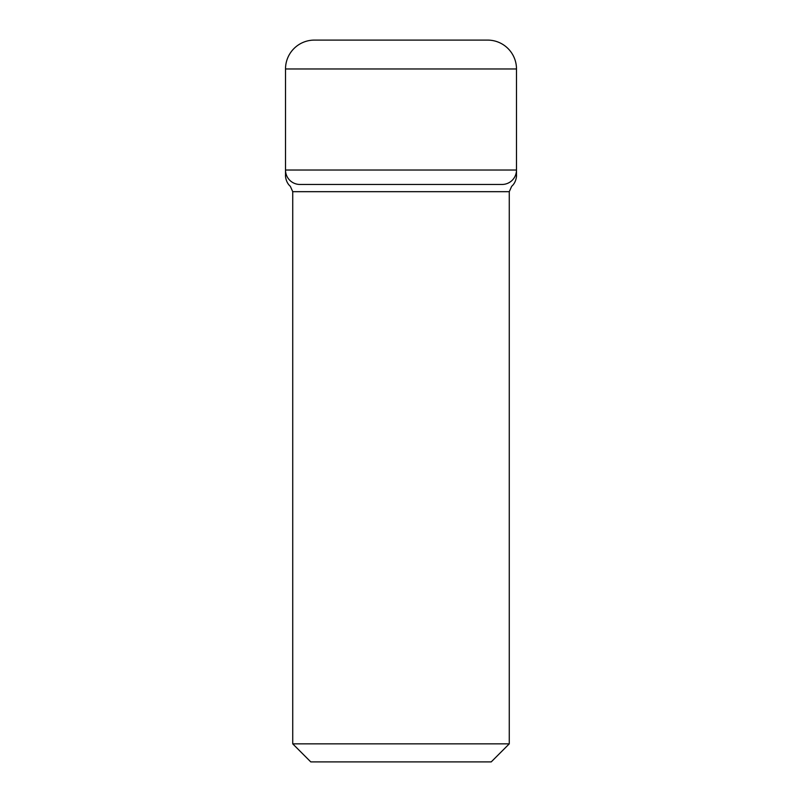 <?xml version="1.0" encoding="UTF-8"?>
<svg xmlns="http://www.w3.org/2000/svg" width="802" height="802" viewBox="0 0 802 802"><rect width="100%" height="100%" fill="white"/><g stroke="black" fill="none" stroke-linecap="round" stroke-linejoin="round"><path stroke-width="1.2" d="M401 743.855L292.73 743.855L310.775 761.9L491.225 761.9L509.27 743.855L401 743.855M285.512 68.972L516.488 68.972A28.872 28.872 0 0 0 487.616 40.1L314.384 40.1A28.872 28.872 0 0 0 285.512 68.972L285.512 170.024A14.436 14.436 0 0 0 299.948 184.46L502.052 184.46L299.948 184.46C287.497 186.465 287.497 186.465 299.948 184.46L502.052 184.46C514.503 186.465 514.503 186.465 502.052 184.46A14.436 14.436 0 0 0 516.488 170.024L516.488 175.267L516.488 170.024A14.436 14.436 0 0 1 502.052 184.46A14.436 14.436 0 0 0 516.488 170.024L285.512 170.024L285.512 175.267L285.512 170.024M516.488 68.972L516.488 170.054M285.512 175.528C285.352 174.585 285.322 182.104 290.324 186.295L292.73 191.678L509.27 191.678L509.27 743.855M292.73 191.678L292.73 743.855M509.27 191.678L511.676 186.295C516.678 182.104 516.648 174.585 516.488 175.528"/></g></svg>
